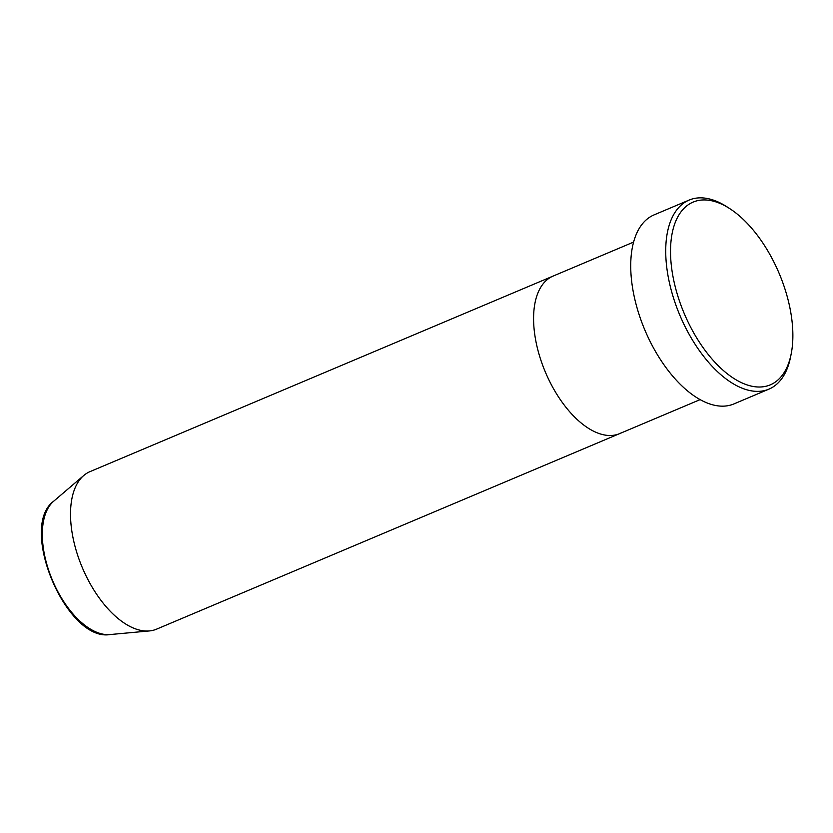 <?xml version="1.0" encoding="UTF-8"?>
<svg xmlns="http://www.w3.org/2000/svg" width="833" height="833" viewBox="0 0 833 833"><rect width="100%" height="100%" fill="white"/><g stroke="black" fill="none" stroke-linecap="round" stroke-linejoin="round"><path stroke-width="1.25" d="M690.765 203.231A99.189 51.531 67.1 0 0 686.246 318.123A99.189 51.531 67.1 0 0 772.639 383.721A99.189 51.531 67.1 0 0 791.194 353.838A99.189 51.531 67.1 0 0 729.937 208.75A99.189 51.531 67.1 0 0 690.765 203.231M791.194 353.838L790.559 357.055A102.605 53.302 -112.9 0 1 771.358 387.97A102.605 53.302 -112.9 0 1 768.921 389.136A102.605 53.302 -112.9 0 1 680.925 317.737A102.605 53.302 -112.9 0 1 686.663 201.263A102.605 53.302 -112.9 0 1 689.099 200.087A102.605 53.302 -112.9 0 1 727.178 206.959L729.937 208.75M53.687 501.216C18.045 527.195 66.525 641.993 109.998 634.559A73.356 38.11 67.1 0 1 52.458 580.299A73.356 38.11 67.1 0 1 53.687 501.216L83.769 475.497A85.507 44.42 67.1 0 1 87.965 472.603A85.507 44.42 67.1 0 1 89.995 471.634L553.06 276.098A85.507 44.42 67.1 0 0 551.03 277.077A85.507 44.42 67.1 0 0 546.25 374.132A85.507 44.42 67.1 0 0 619.585 433.639A85.507 44.42 67.1 0 0 621.616 432.66M689.099 200.087L654.103 214.872A102.605 53.302 67.1 0 0 651.666 216.039A102.605 53.302 67.1 0 0 645.929 332.513A102.605 53.302 67.1 0 0 733.925 403.922L768.921 389.136M83.769 475.497A85.507 44.42 67.1 0 0 82.332 567.679A85.507 44.42 67.1 0 0 149.409 630.935A85.507 44.42 67.1 0 0 156.521 629.175L700.126 399.621M633.601 242.091L553.06 276.098A85.507 44.42 67.1 0 0 551.03 277.077A85.507 44.42 67.1 0 0 546.25 374.132A85.507 44.42 67.1 0 0 619.585 433.639M109.998 634.559L149.409 630.935"/></g></svg>
